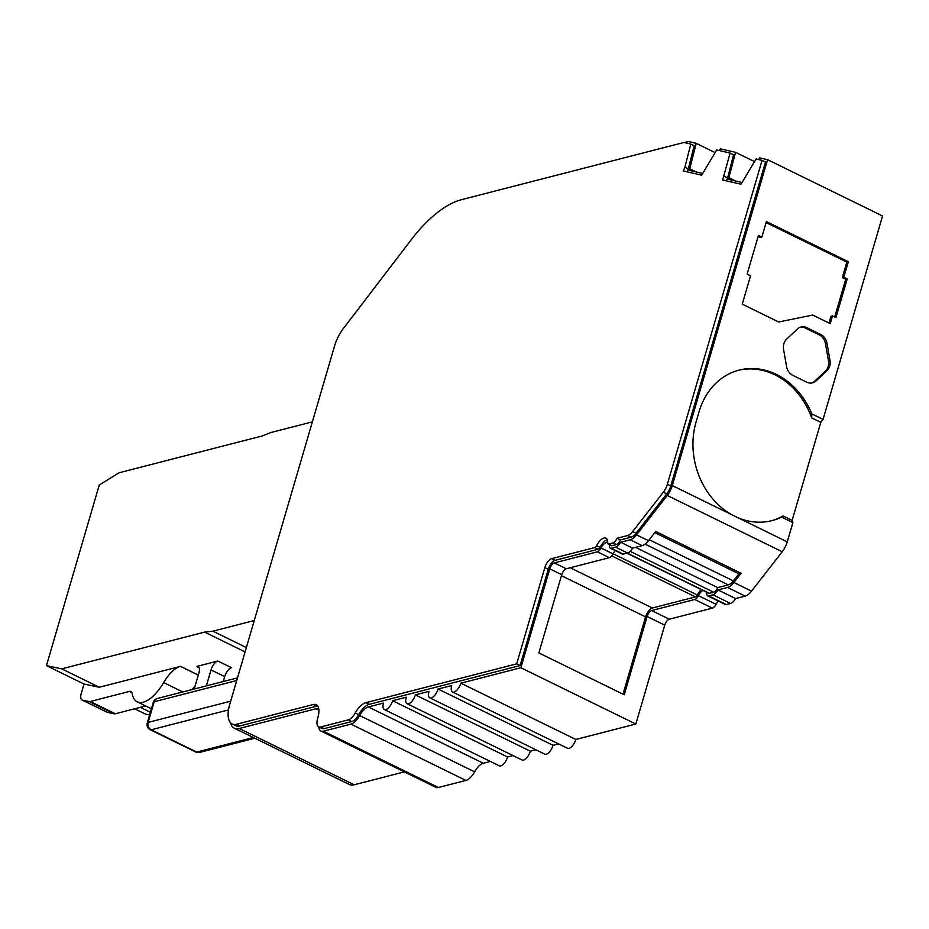<?xml version="1.0" encoding="UTF-8"?>
<svg xmlns="http://www.w3.org/2000/svg" width="929" height="929" viewBox="0 0 929 929"><rect width="100%" height="100%" fill="white"/><g stroke="black" fill="none" stroke-linecap="round" stroke-linejoin="round"><path stroke-width="1.39" d="M829.69 366.142A11.345 9.464 75.6 0 0 829.98 360.382L827.042 343.451A11.345 9.464 75.6 0 0 820.667 334.44L806.86 327.682A11.345 9.464 75.6 0 0 801.019 327.008A11.345 9.464 75.6 0 0 797.465 328.982L786.608 339.143A11.345 9.464 75.6 0 0 783.588 349.467L786.526 366.386A11.345 9.464 75.6 0 0 792.901 375.409L806.709 382.167A11.345 9.464 75.6 0 0 812.55 382.841A11.345 9.464 75.6 0 0 816.103 380.867L826.961 370.706A11.345 9.464 75.6 0 0 829.69 366.142M811.783 382.992A11.345 9.464 75.6 0 0 814.582 381.262L825.44 371.089A11.345 9.464 75.6 0 0 828.169 366.525A11.345 9.464 75.6 0 0 828.459 360.766L825.521 343.846A11.345 9.464 75.6 0 0 819.146 334.823L805.338 328.065A11.345 9.464 75.6 0 0 800.264 327.24M741.783 182.432L728.429 179.367L735.571 152.333L720.347 148.849L719.278 150.556M735.571 152.333L754.441 161.576M729.102 177.799L735.698 181.027M626.924 553.161L708.885 593.294A2.833 1.277 -63.9 0 0 709.384 593.329L713.658 592.226A5.679 2.555 -63.9 0 0 717.722 587.604L728.301 584.887A11.345 5.098 -63.9 0 0 733.364 580.904L738.892 573.808L654.782 532.631M635.541 547.367L717.722 587.604M535.824 749.749L530.32 751.166L415.344 694.869A8.512 3.821 116.1 0 1 407.053 703.694A8.512 3.821 116.1 0 1 406.252 697.214L392.607 700.721A8.512 3.821 116.1 0 1 384.316 709.535A8.512 3.821 116.1 0 1 383.503 703.067L368.348 706.957L483.324 763.255A14.19 6.375 -63.9 0 0 474.614 771.836A14.19 6.375 116.1 0 1 465.905 780.418L438.372 787.502A14.19 6.375 116.1 0 1 435.91 787.339L320.935 731.053A14.19 6.375 -63.9 0 0 323.397 731.204L350.941 724.132A14.19 6.375 -63.9 0 0 359.639 715.539A14.19 6.375 116.1 0 1 368.348 706.957M530.32 751.166A8.512 3.821 116.1 0 1 522.028 759.98L407.053 703.694M513.075 755.602L507.582 757.007L392.607 700.721M696.367 172.004L689.759 168.776L696.216 143.356L688.343 141.498L684.301 142.543M702.452 173.398L689.086 170.332L689.759 168.776M701.244 589.555A11.345 5.098 -63.9 0 0 697.331 594.99L613.105 553.754M415.344 694.869L428.989 691.362A8.512 3.821 116.1 0 0 429.802 697.842L544.766 754.127A8.512 3.821 116.1 0 0 553.057 745.313L438.093 689.028A8.512 3.821 116.1 0 1 429.802 697.842M507.582 757.007A8.512 3.821 116.1 0 1 499.291 765.821L384.316 709.535M715.075 152.6L696.216 143.356M206.354 685.881L211.022 669.925A8.512 3.821 116.1 0 1 217.827 661.018L231.495 667.696A8.512 3.821 -63.9 0 0 224.679 676.614L223.239 681.538M199.061 667.672L196.6 666.476A8.512 3.821 116.1 0 1 198.086 666.569A8.512 3.821 116.1 0 1 198.887 673.037L194.219 689.004M145.656 705.959L115.301 713.762A8.512 3.821 116.1 0 1 114.232 713.809L107.497 712.38L82.46 700.129L89.184 701.546A8.512 3.821 -63.9 0 0 90.252 701.5L129.433 691.42A8.512 3.821 116.1 0 1 130.908 691.524A8.512 3.821 116.1 0 1 132.162 693.568A34.408 15.456 -63.9 0 0 137.213 701.825A34.408 15.456 -63.9 0 0 163.632 682.56A28.369 12.751 116.1 0 1 180.493 666.36L198.295 675.081M570.22 567.747L652.402 607.984L695.484 596.906A2.833 1.277 -63.9 0 0 697.331 594.99M652.402 607.984A8.512 3.821 -63.9 0 0 645.597 616.891L622.999 694.149M490.338 761.443L483.324 763.255M684.894 167.243L683.279 170.971L701.674 175.186L716.723 149.975L730.124 153.053L722.623 179.994L741.017 184.209L756.055 158.998L762.07 160.38L667.347 484.299A11.345 5.098 116.1 0 1 663.318 492.207L632.614 531.585A11.345 5.098 116.1 0 1 627.563 535.557L616.984 538.274A5.679 2.555 116.1 0 1 612.919 542.908L608.646 543.999A2.833 1.277 116.1 0 1 608.147 543.976A2.833 1.277 116.1 0 1 607.705 542.815A11.345 5.098 116.1 0 0 605.929 538.181A11.345 5.098 116.1 0 0 596.592 545.671A2.833 1.277 116.1 0 1 594.746 547.576L551.663 558.654L555.077 560.326A8.512 3.821 -63.9 0 0 548.261 569.245L520.101 665.547L369.103 704.379A17.024 7.653 -63.9 0 0 358.652 714.68A11.345 5.098 116.1 0 1 351.696 721.543L324.151 728.626A11.345 5.098 116.1 0 1 322.177 728.499L318.763 726.826A11.345 5.098 116.1 0 1 317.753 717.978A17.024 7.653 116.1 0 0 316.243 704.705A17.024 7.653 116.1 0 0 313.282 704.519L236.558 724.248A25.536 11.473 116.1 0 1 232.122 723.958A25.536 11.473 116.1 0 1 229.707 704.53L334.556 345.983A25.536 11.473 116.1 0 1 343.358 328.541L411.129 239.879A110.656 49.725 116.1 0 1 461.562 199.654L683.965 142.462L690.781 144.065L684.894 167.243L688.308 168.915L687.042 171.83M358.652 714.68L355.238 713.007A11.345 5.098 116.1 0 1 348.282 719.87L320.737 726.954A11.345 5.098 116.1 0 1 318.763 726.826A14.19 6.375 -63.9 0 0 320.935 731.053M355.238 713.007A17.024 7.653 116.1 0 1 365.689 702.707L369.103 704.379M548.261 569.245L544.847 567.573L516.687 663.875L365.689 702.707M544.847 567.573A8.512 3.821 116.1 0 1 551.663 558.654M196.6 666.476L217.827 661.018M106.73 712.009A8.512 3.821 -63.9 0 0 107.09 712.241A8.512 3.821 -63.9 0 0 107.497 712.38M195.125 685.904A28.369 12.751 -63.9 0 0 192.152 689.527M82.46 700.129A8.512 3.821 116.1 0 1 82.042 699.978A8.512 3.821 116.1 0 1 81.241 693.51L84.016 684.023L99.298 687.251L180.493 666.36M254.267 620.537L212.892 631.174L204.612 632.115L61.732 668.857L46.45 665.629L99.264 485.019L119.075 472.768L261.943 436.026L270.989 432.508L312.365 421.871M761.861 237.069L758.447 235.397L747.137 274.101L750.551 275.774L742.248 304.155L778.676 321.991L812.712 315.059L830.247 323.64L832.512 315.906L835.926 317.579L847.236 278.874L843.822 277.202L848.351 261.723L766.39 221.59L761.861 237.069L760.352 237.464L758.157 236.396M829.016 323.037L830.99 316.29L832.512 315.906M834.695 316.975L845.727 279.257L842.313 277.597L846.83 262.106L766.1 222.588M609.366 544.568A8.512 3.821 116.1 0 1 609.424 545.88A5.679 2.555 -63.9 0 0 610.318 548.191A5.679 2.555 -63.9 0 0 611.305 548.261L615.579 547.158A8.512 3.821 -63.9 0 0 620.642 542.269L630.222 539.807A14.19 6.375 -63.9 0 0 636.539 534.849L667.243 495.459A14.19 6.375 -63.9 0 0 672.282 485.577L767.575 159.683L759.69 157.872L758.621 159.591M771.36 520.786A72.357 60.35 75.6 0 0 783.031 515.955L781.649 517.093L792.89 522.597L787.246 541.874A14.19 6.375 116.1 0 1 782.218 551.756L751.515 591.134A14.19 6.375 116.1 0 1 745.197 596.104L735.617 598.566L717.978 589.927A8.512 3.821 116.1 0 1 712.903 594.804L730.542 603.444L726.269 604.547A5.679 2.555 116.1 0 1 725.282 604.477L707.643 595.849A5.679 2.555 116.1 0 1 706.76 593.526A8.512 3.821 116.1 0 0 706.69 592.226M781.649 517.093A72.357 60.35 -104.4 0 1 772.127 520.588A72.357 60.35 -104.4 0 1 737.707 517.616L672.282 485.577M438.093 689.028L451.738 685.521A8.512 3.821 -63.9 0 0 452.539 691.989A8.512 3.821 -63.9 0 0 460.83 683.175L520.867 667.742L549.782 568.85A5.679 2.555 116.1 0 1 554.323 562.904L597.405 551.826A5.679 2.555 -63.9 0 0 601.086 548.017A8.512 3.821 116.1 0 1 607.717 542.257M558.561 743.897L553.057 745.313M615.219 550.595A8.512 3.821 -63.9 0 0 613.047 553.87A5.679 2.555 116.1 0 1 609.354 557.679L566.272 568.757A5.679 2.555 -63.9 0 0 561.731 574.703L538.855 652.948L624.23 694.753L647.107 616.496A5.679 2.555 116.1 0 1 651.647 610.562L694.729 599.484L712.38 608.123L669.298 619.202A5.679 2.555 -63.9 0 0 664.758 625.136L635.831 724.028L575.806 739.461L460.83 683.175M751.515 591.134L733.864 582.495L741.075 573.251L655.7 531.446L648.488 540.701A14.19 6.375 116.1 0 1 642.171 545.66L632.603 548.122A8.512 3.821 116.1 0 1 627.528 553.01L623.254 554.114A5.679 2.555 116.1 0 1 622.267 554.044L610.318 548.191M632.603 548.122L620.642 542.269M516.687 663.875L520.101 665.547M317.718 706.017A17.024 7.653 -63.9 0 0 316.696 706.191L239.984 725.921A25.536 11.473 116.1 0 1 235.536 725.63L232.122 723.958M688.308 168.915L694.195 145.737L690.781 144.065M724.225 176.266L727.639 177.938L733.538 154.725L730.124 153.053M727.639 177.938L726.385 180.853M616.984 538.274L620.398 539.946L630.977 537.229A11.345 5.098 116.1 0 0 636.028 533.258L666.732 493.88A11.345 5.098 116.1 0 0 670.761 485.972L765.484 162.052L762.07 160.38M620.398 539.946A5.679 2.555 116.1 0 1 616.333 544.58L612.06 545.671A2.833 1.277 116.1 0 1 611.561 545.648L608.147 543.976M607.276 539.749A11.345 5.098 -63.9 0 0 600.006 547.344A2.833 1.277 116.1 0 1 598.16 549.248L555.077 560.326M245.093 651.926L204.612 632.115M212.892 631.174L246.371 647.559M61.732 668.857L99.298 687.251M84.016 684.023L46.45 665.629M150.405 712.264L140.314 707.329M149.604 714.982L145.481 714.111L134.624 708.792M847.236 278.874L845.727 279.257M843.822 277.202L842.313 277.597M848.351 261.723L846.83 262.106M767.575 159.683L882.55 215.969L823.059 419.397L820.795 422.37L811.702 417.911L811.818 413.893A72.357 60.35 75.6 0 0 739.101 370.125A72.357 60.35 75.6 0 0 699.061 411.779L696.042 422.091A72.357 60.35 75.6 0 0 732.075 514.852M811.702 417.911A72.357 60.35 75.6 0 0 738.346 370.323M741.075 573.251L738.892 573.808M718.245 601.028A8.512 3.821 -63.9 0 0 716.062 604.303L698.422 595.675A5.679 2.555 116.1 0 1 694.729 599.484M698.422 595.675A8.512 3.821 116.1 0 1 702.928 590.379M726.269 604.547L708.63 595.907A5.679 2.555 116.1 0 1 707.643 595.849M708.63 595.907L712.903 594.804M717.978 589.927L727.546 587.465L745.197 596.104M733.864 582.495A14.19 6.375 116.1 0 1 727.546 587.465M575.806 739.461A8.512 3.821 116.1 0 1 567.514 748.286L452.539 691.989M404.347 771.883L354.193 784.784L239.229 728.499L315.941 708.769A14.19 6.375 116.1 0 1 318.415 708.92A14.19 6.375 116.1 0 1 318.798 709.152M239.229 728.499A28.369 12.751 116.1 0 1 234.294 728.173A28.369 12.751 116.1 0 1 230.38 722.599M354.193 784.784A28.369 12.751 116.1 0 1 349.269 784.471L234.294 728.173M811.818 413.893L823.059 419.397M783.031 515.955L792.123 520.403L792.89 522.597M820.795 422.37L792.123 520.403M735.617 598.566A8.512 3.821 116.1 0 1 730.542 603.444M716.062 604.303A5.679 2.555 116.1 0 1 712.38 608.123M520.867 667.742L635.831 724.028M829.98 360.382L828.459 360.766M236.732 680.527L154.179 701.755A5.679 4.738 75.6 0 1 157.326 698.492A5.679 5.679 0 0 0 153.285 702.394A5.679 1.812 16.3 0 1 154.179 701.755L148.152 722.402A5.679 1.812 -163.7 0 0 147.258 723.029A5.679 5.679 0 0 0 150.208 729.718L195.74 752.014A5.679 2.555 -63.9 0 0 196.727 752.084A5.679 4.738 75.6 0 0 199.654 752.42A5.679 5.679 0 0 1 195.74 752.014M709.384 593.329L627.203 553.092M630.152 551.338L713.658 592.226M230.694 701.174L148.152 722.402A5.679 4.738 75.6 0 0 151.195 729.788A5.679 2.555 116.1 0 1 150.208 729.718M228.488 709.907L151.195 729.788L196.727 752.084L253.362 737.51M645.098 544.139L728.301 584.887M224.679 676.614L211.022 669.925M115.301 713.762L90.252 701.5M89.184 701.546L114.232 713.809M131.895 692.628L129.433 691.42M182.792 691.942L163.632 682.56M649.243 539.726L733.364 580.904M695.484 596.906L611.723 555.89M645.597 616.891L561.441 575.69M787.246 541.874L737.707 517.616M474.614 771.836L359.639 715.539M597.405 551.826L609.354 557.679M554.323 562.904L566.272 568.757M613.047 553.87L601.086 548.017M623.254 554.114L611.305 548.261M615.579 547.158L627.528 553.01M630.222 539.807L642.171 545.66M351.696 721.543L348.282 719.87M324.151 728.626L320.737 726.954M316.696 706.191L313.282 704.519M239.984 725.921L236.558 724.248M670.761 485.972L667.347 484.299M666.732 493.88L663.318 492.207M636.028 533.258L632.614 531.585M630.977 537.229L627.563 535.557M616.333 544.58L612.919 542.908M612.06 545.671L608.646 543.999M600.006 547.344L596.592 545.671M598.16 549.248L594.746 547.576M827.042 343.451L825.521 343.846M820.667 334.44L819.146 334.823M806.86 327.682L805.338 328.065M816.103 380.867L814.582 381.262M826.961 370.706L825.44 371.089M667.243 495.459L782.218 551.756M648.488 540.701L636.539 534.849M549.782 568.85L561.731 574.703M350.941 724.132L465.905 780.418M438.372 787.502L323.397 731.204M315.941 708.769L318.902 710.209M651.647 610.562L669.298 619.202M647.107 616.496L664.758 625.136M153.285 702.394L147.258 723.029M254.813 738.23L199.654 752.42M157.326 698.492L237.51 677.868M137.213 701.825L151.427 708.781M107.09 712.241L82.042 699.978"/></g></svg>
